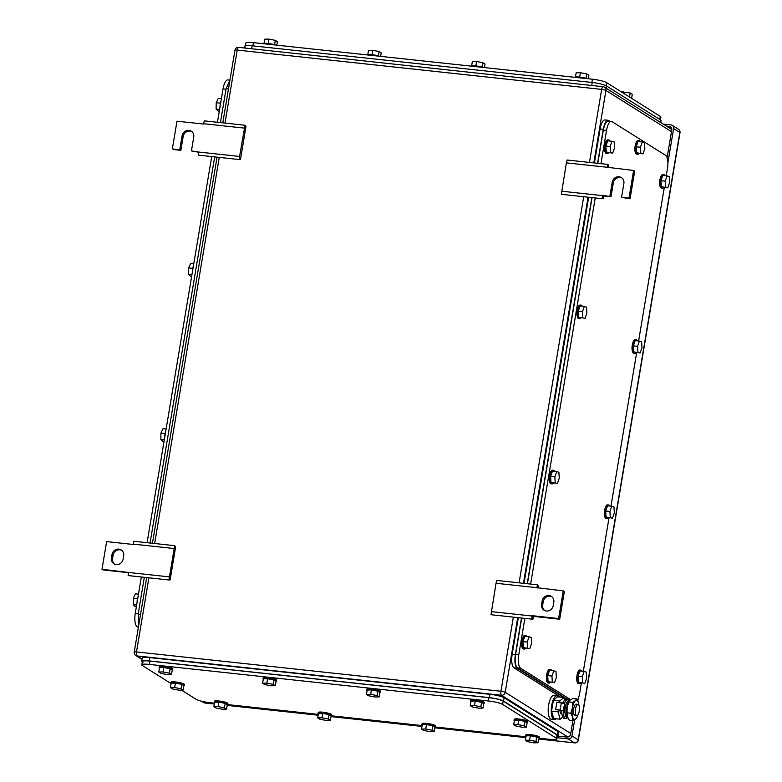 <?xml version="1.0" encoding="UTF-8"?>
<svg xmlns="http://www.w3.org/2000/svg" width="782" height="782" viewBox="0 0 782 782"><rect width="100%" height="100%" fill="white"/><g stroke="black" fill="none" stroke-linecap="round" stroke-linejoin="round"><path stroke-width="1.17" d="M602.14 198.716L603.323 198.706L603.587 195.95L602.492 195.265L602.14 198.716L561.349 194.307L566.393 162.861L567.087 160.017L607.878 164.416L608.836 165.774L608.347 167.739M566.393 162.861L607.174 167.26L607.878 164.416M630.067 198.814L628.972 198.12L621.563 197.328L630.067 198.814L634.701 171.15L633.606 170.466L607.174 167.26M561.642 191.209L602.433 195.608M621.895 177.954A6.246 5.777 -57.8 0 0 613.313 182.929L610.996 196.751L603.587 195.95M610.996 196.751L602.492 195.265M621.563 197.328L623.87 183.496A6.246 5.777 -57.8 0 0 621.377 177.582A6.246 5.777 -57.8 0 0 612.218 182.235L609.911 196.067M633.606 170.466L628.972 198.12M245.02 125.257L239.575 156.449L239.282 159.557L240.465 159.548L245.978 126.616L245.02 125.257L204.239 120.858L203.476 124.045L176.986 121.19L172.363 148.844L180.867 150.33L173.457 149.538L172.363 148.844M239.575 156.449L198.784 152.05L198.491 155.149L239.282 159.557M198.765 152.265L191.434 150.906L198.784 152.05M244.316 128.101L203.535 123.703M191.766 131.532A6.246 5.777 -57.8 0 0 183.184 136.508L180.867 150.33M191.434 150.906L193.74 137.075A6.246 5.777 -57.8 0 0 191.238 131.161A6.246 5.777 -57.8 0 0 182.089 135.814L179.772 149.645M174.669 545.67L168.932 579.97L170.114 579.961L175.627 547.029L174.669 545.67L133.878 541.271L133.126 544.458L106.635 541.603L102.002 569.257L103.097 569.951L128.414 572.678M169.225 576.862L128.434 572.463L128.14 575.562L168.932 579.97M102.002 569.257L128.434 572.463M173.966 548.514L133.175 544.116M111.455 557.889L112.012 554.565A6.246 5.777 -57.8 0 1 121.171 549.912A6.246 5.777 -57.8 0 1 123.673 555.826L123.116 559.15A6.246 5.777 -57.8 0 1 113.957 563.802A6.246 5.777 -57.8 0 1 111.455 557.889L112.549 558.573L113.107 555.259L112.012 554.565M121.689 550.293A6.246 5.777 -57.8 0 0 113.107 555.259M112.549 558.573A6.246 5.777 -57.8 0 0 114.524 564.115M531.789 619.129L532.972 619.119L533.236 616.363L532.141 615.678L531.789 619.129L490.998 614.72L496.032 583.274L496.736 580.43L537.527 584.828L538.485 586.187L537.996 588.152M496.032 583.274L536.823 587.673L537.527 584.828M533.236 616.363L559.716 619.227L564.35 591.563L563.255 590.879L536.823 587.673M491.292 611.622L532.083 616.021M559.716 619.227L558.622 618.533L532.141 615.678M563.255 590.879L558.622 618.533M553.803 602.248L553.245 605.571A6.246 5.777 -57.8 0 1 544.086 610.224A6.246 5.777 -57.8 0 1 541.594 604.31L542.141 600.987A6.246 5.777 -57.8 0 1 551.3 596.334A6.246 5.777 -57.8 0 1 553.803 602.248M551.828 596.705A6.246 5.777 -57.8 0 0 543.236 601.681L542.688 604.994A6.246 5.777 -57.8 0 0 544.663 610.537M667.877 162.842L673.615 128.571A3.411 3.148 122.2 0 0 670.985 124.905L663.156 124.064M557.058 737.729L568.231 738.931A3.411 3.148 122.2 0 0 571.965 735.95L574.692 719.704M577.81 701.034L578.25 698.404M666.401 126.098L669.118 126.391A3.411 3.148 122.2 0 1 671.748 130.056L667.124 157.69M576.93 717.133L575.728 718.961L572.923 720.613L570.655 734.122A3.411 3.148 122.2 0 1 566.921 737.103L557.732 736.106M526.003 736.361A6.813 1.065 9.5 0 1 525.709 735.97A6.813 1.065 9.5 0 1 531.408 735.862A6.813 1.065 9.5 0 1 538.788 737.778A6.813 1.065 9.5 0 1 539.15 738.218L549.306 739.313A11.359 1.769 -170.5 0 0 556.862 738.892A11.359 1.769 -170.5 0 0 556.256 738.159L502.631 704.426A11.359 1.769 -170.5 0 0 488.388 700.985L149.372 664.407L149.929 661.083C143.712 660.526 141.395 660.907 142.979 662.237M142.373 661.504L141.816 664.827A11.359 1.769 -170.5 0 0 142.422 665.55L170.818 683.409M149.929 661.083L488.945 697.671L488.388 700.985M556.862 738.892L557.419 735.569L556.813 734.836L503.188 701.112C500.343 699.646 495.602 698.502 488.945 697.671M525.924 736.791L435.33 727.006A6.813 1.065 9.5 0 1 434.929 727.289M422.104 725.579L331.5 715.804A6.813 1.065 9.5 0 1 331.109 716.087M318.274 714.377L227.679 704.602A6.813 1.065 9.5 0 1 227.279 704.875M214.454 703.174L210.29 702.725A11.359 1.769 -170.5 0 1 196.047 699.284L181.502 690.135M149.372 664.407A11.359 1.769 -170.5 0 0 141.816 664.827M273.201 684.367L266.858 683.136L262.615 683.224L264.717 684.553L271.071 685.785L275.313 685.697L276.056 681.269L273.944 679.949L273.201 684.367L275.313 685.697M262.615 683.224L263.348 678.805L267.6 678.708L273.944 679.949M266.858 683.136L267.6 678.708M263.27 679.304A6.813 1.065 9.5 0 1 262.987 678.913A6.813 1.065 9.5 0 1 268.676 678.805A6.813 1.065 9.5 0 1 276.056 680.721A6.813 1.065 9.5 0 1 276.427 681.161A6.813 1.065 9.5 0 1 276.026 681.435M262.987 678.913L263.163 677.808A6.813 1.065 9.5 0 1 268.861 677.701A6.813 1.065 9.5 0 1 276.242 679.617A6.813 1.065 9.5 0 1 276.613 680.057L276.427 681.161M169.381 673.165L163.027 671.933L158.785 672.021L160.897 673.351L167.24 674.583L171.483 674.495L172.226 670.066L170.124 668.737L169.381 673.165L171.483 674.495M158.785 672.021L159.528 667.593L163.77 667.505L170.124 668.737M163.027 671.933L163.77 667.505M159.44 668.092A6.813 1.065 9.5 0 1 159.157 667.711A6.813 1.065 9.5 0 1 164.855 667.593A6.813 1.065 9.5 0 1 172.236 669.519A6.813 1.065 9.5 0 1 172.597 669.959A6.813 1.065 9.5 0 1 172.196 670.233M159.157 667.711L159.342 666.596A6.813 1.065 9.5 0 1 165.041 666.489A6.813 1.065 9.5 0 1 172.421 668.414A6.813 1.065 9.5 0 1 172.783 668.845L172.597 669.959M224.463 707.818L218.11 706.576L213.867 706.674L215.969 707.993L222.323 709.225L226.565 709.137L227.308 704.709L225.206 703.389L224.463 707.818L226.565 709.137M213.867 706.674L214.61 702.246L218.852 702.158L225.206 703.389M218.11 706.576L218.852 702.158M227.318 704.162A6.813 1.065 9.5 0 1 227.679 704.602L227.865 703.497A6.813 1.065 9.5 0 0 227.503 703.057A6.813 1.065 9.5 0 0 220.123 701.141A6.813 1.065 9.5 0 0 214.424 701.249L214.239 702.353A6.813 1.065 9.5 0 1 219.938 702.246A6.813 1.065 9.5 0 1 227.318 704.162M328.284 719.02L321.94 717.788L317.688 717.876L319.799 719.196L326.143 720.437L330.395 720.339L331.128 715.921L329.027 714.592L328.284 719.02L330.395 720.339M317.688 717.876L318.43 713.448L322.673 713.36L329.027 714.592M321.94 717.788L322.673 713.36M331.138 715.374A6.813 1.065 9.5 0 1 331.5 715.813L331.685 714.699A6.813 1.065 9.5 0 0 331.324 714.259A6.813 1.065 9.5 0 0 323.943 712.343A6.813 1.065 9.5 0 0 318.245 712.451L318.059 713.555A6.813 1.065 9.5 0 1 323.758 713.448A6.813 1.065 9.5 0 1 331.138 715.374M432.114 730.222L425.76 728.99L421.518 729.078L423.619 730.408L429.973 731.639L434.215 731.551L434.958 727.123L432.847 725.794L432.114 730.222L434.215 731.551M421.518 729.078L422.26 724.66L426.503 724.562L432.847 725.794M425.76 728.99L426.503 724.562M434.968 726.576A6.813 1.065 9.5 0 1 435.33 727.016L435.515 725.911A6.813 1.065 9.5 0 0 435.144 725.471A6.813 1.065 9.5 0 0 427.774 723.546A6.813 1.065 9.5 0 0 422.075 723.663L421.889 724.767A6.813 1.065 9.5 0 1 427.588 724.66A6.813 1.065 9.5 0 1 434.968 726.576M377.032 695.579L370.678 694.338L366.435 694.436L368.547 695.755L374.891 696.987L379.133 696.899L379.876 692.471L377.774 691.151L377.032 695.579L379.133 696.899M366.435 694.436L367.178 690.007L371.421 689.919L377.774 691.151M370.678 694.338L371.421 689.919M367.09 690.506A6.813 1.065 9.5 0 1 366.807 690.115A6.813 1.065 9.5 0 1 372.506 690.007A6.813 1.065 9.5 0 1 379.886 691.923A6.813 1.065 9.5 0 1 380.248 692.363A6.813 1.065 9.5 0 1 379.847 692.637M366.807 690.115L366.993 689.01A6.813 1.065 9.5 0 1 372.691 688.903A6.813 1.065 9.5 0 1 380.072 690.819A6.813 1.065 9.5 0 1 380.433 691.259L380.248 692.363M181.033 688.776L174.679 687.544L170.437 687.632L172.539 688.952L178.892 690.193L183.135 690.095L183.878 685.677L181.766 684.348L181.033 688.776L183.135 690.095M170.437 687.632L171.18 683.204L175.422 683.116L181.766 684.348M174.679 687.544L175.422 683.116M171.092 683.703A6.813 1.065 9.5 0 1 170.808 683.312A6.813 1.065 9.5 0 1 176.507 683.204A6.813 1.065 9.5 0 1 183.887 685.13A6.813 1.065 9.5 0 1 184.249 685.57A6.813 1.065 9.5 0 1 183.848 685.834M170.808 683.312L170.994 682.207A6.813 1.065 9.5 0 1 176.693 682.1A6.813 1.065 9.5 0 1 184.063 684.015A6.813 1.065 9.5 0 1 184.435 684.455L184.249 685.57M524.282 725.823L517.938 724.582L513.696 724.679L515.797 725.999L522.151 727.231L526.394 727.143L527.136 722.715L525.025 721.395L524.282 725.823L526.394 727.143M513.696 724.679L514.429 720.251L518.681 720.163L525.025 721.395M517.938 724.582L518.681 720.163M514.351 720.75A6.813 1.065 9.5 0 1 514.067 720.359A6.813 1.065 9.5 0 1 519.756 720.251A6.813 1.065 9.5 0 1 527.136 722.167A6.813 1.065 9.5 0 1 527.508 722.607A6.813 1.065 9.5 0 1 527.107 722.881M514.067 720.359L514.243 719.254A6.813 1.065 9.5 0 1 519.942 719.147A6.813 1.065 9.5 0 1 527.322 721.063A6.813 1.065 9.5 0 1 527.694 721.503L527.508 722.607M535.934 741.424L529.58 740.192L525.338 740.29L527.449 741.61L533.793 742.841L538.045 742.753L538.778 738.325L536.677 737.006L535.934 741.424L538.045 742.753M525.338 740.29L526.081 735.862L530.323 735.764L536.677 737.006M529.58 740.192L530.323 735.764M525.709 735.97L525.895 734.865A6.813 1.065 9.5 0 1 531.594 734.757A6.813 1.065 9.5 0 1 538.974 736.673A6.813 1.065 9.5 0 1 539.336 737.113L539.15 738.218A6.813 1.065 9.5 0 1 538.759 738.491M480.852 706.781L474.508 705.55L470.265 705.638L472.367 706.957L478.721 708.199L482.963 708.101L483.706 703.683L481.595 702.353L480.852 706.781L482.963 708.101M470.265 705.638L470.999 701.21L475.251 701.122L481.595 702.353M474.508 705.55L475.251 701.122M470.92 701.708A6.813 1.065 9.5 0 1 470.627 701.317A6.813 1.065 9.5 0 1 476.326 701.21A6.813 1.065 9.5 0 1 483.706 703.135A6.813 1.065 9.5 0 1 484.068 703.565A6.813 1.065 9.5 0 1 483.677 703.839M470.627 701.317L470.813 700.213A6.813 1.065 9.5 0 1 476.512 700.105A6.813 1.065 9.5 0 1 483.892 702.021A6.813 1.065 9.5 0 1 484.253 702.461L484.068 703.565M557.302 736.243L558.133 735.745L557.517 735.012L503.54 701.053C500.695 699.587 495.944 698.443 489.297 697.612L149.215 660.907C142.998 660.35 140.682 660.741 142.265 662.061L141.659 661.328M141.669 661.318L142.216 658.014A11.359 1.769 -170.5 0 1 149.773 657.594L489.855 694.299A11.359 1.769 -170.5 0 1 504.097 697.73L558.074 731.688L557.517 735.012M558.133 735.725L558.68 732.421A11.359 1.769 -170.5 0 0 558.074 731.688M245.206 46.93C243.622 45.61 245.939 45.219 252.156 45.786L592.228 82.481C598.885 83.312 603.626 84.456 606.47 85.922L660.458 119.881L660.907 117.124A11.359 1.769 9.5 0 0 660.301 116.391L606.685 82.657A11.359 1.769 9.5 0 0 592.443 79.217L253.417 42.639A11.359 1.769 9.5 0 0 245.871 43.059L245.421 45.708M263.974 43.45L264.687 39.188L268.93 39.1L275.284 40.332L274.55 44.711M276.799 45.161L277.385 41.661L275.284 40.332M268.93 39.1L268.197 43.479M275.508 45.014A6.813 1.065 -170.5 0 0 268.118 43.479A6.813 1.065 -170.5 0 0 263.573 43.724L263.573 43.733M367.794 54.652L368.508 50.4L372.76 50.302L379.104 51.544L378.371 55.913M380.629 56.363L381.215 52.863L379.104 51.544M372.76 50.302L372.027 54.691M379.329 56.226A6.813 1.065 -170.5 0 0 371.949 54.681A6.813 1.065 -170.5 0 0 367.403 54.926L367.403 54.936M471.624 65.864L472.338 61.602L476.58 61.514L482.934 62.746L482.201 67.115M484.449 67.565L485.036 64.065L482.934 62.746M476.58 61.514L475.847 65.893M483.149 67.428A6.813 1.065 -170.5 0 0 475.769 65.884A6.813 1.065 -170.5 0 0 471.223 66.138L471.223 66.138M621.231 91.807L630.184 92.99L629.51 97.017M631.631 98.239L632.296 94.309L630.184 92.99M623.841 91.758L623.577 93.293M631.915 98.532A6.813 1.065 -170.5 0 0 631.563 98.19A6.813 1.065 -170.5 0 0 630.751 97.799M575.444 77.066L576.158 72.804L580.4 72.716L586.754 73.948L586.021 78.327M588.279 78.777L588.866 75.277L586.754 73.948M580.4 72.716L579.667 77.095M586.979 78.63A6.813 1.065 -170.5 0 0 579.599 77.086A6.813 1.065 -170.5 0 0 575.053 77.34L575.053 77.34M660.086 122.129L660.458 119.881L661.064 120.614L660.741 122.539M244.6 46.216L244.307 47.976M666.254 175.803L667.437 168.736A11.359 3.93 96.2 0 0 665.638 155.374L612.023 121.64A11.359 3.93 96.2 0 0 611.387 121.415A11.359 3.93 96.2 0 0 606.519 130.408L600.957 163.673M570.655 699.694L520.568 668.18A11.359 3.93 96.2 0 1 518.769 654.817L524.869 618.376M530.607 584.086L595.219 197.963M577.37 700.193A11.359 3.93 96.2 0 0 579.687 693.145L581.388 682.979M664.309 187.445L638.611 340.981M636.665 352.623L610.977 506.159M609.022 517.801L583.333 671.337M518.769 654.817L515.592 654.475C514.683 661.337 515.279 665.785 517.381 667.838L567.028 699.069M515.592 654.475L521.692 618.034M527.43 583.743L592.042 197.621M597.78 163.33L603.342 130.066L606.519 130.408M608.24 121.073L611.387 121.415M608.846 121.298C606.519 120.565 604.682 123.488 603.342 130.066M585.044 318.342L586.891 313.074L586.529 307.111L584.33 306.417L580.097 305.958L578.25 311.226L578.612 317.189L585.044 318.342L578.612 317.189M582.844 317.648L582.492 311.686L584.33 306.417M582.492 311.686L578.25 311.226M580.997 317.912A6.813 2.356 -83.8 0 1 579.726 318.694A6.813 2.356 -83.8 0 1 579.56 318.665A6.813 2.356 -83.8 0 1 578.133 311.432A6.813 2.356 -83.8 0 1 581.182 305.146A6.813 2.356 -83.8 0 1 581.349 305.185A6.813 2.356 -83.8 0 1 582.258 306.192M578.827 318.587A6.813 2.356 -83.8 0 1 578.66 318.587A6.813 2.356 -83.8 0 1 578.504 318.548A6.813 2.356 -83.8 0 1 577.077 311.324A6.813 2.356 -83.8 0 1 580.127 305.039A6.813 2.356 -83.8 0 1 580.283 305.068M557.41 483.52L559.247 478.252L558.895 472.289L556.696 471.595L552.454 471.135L550.616 476.404L550.968 482.367L557.41 483.52L550.968 482.367M555.21 482.826L554.849 476.864L556.696 471.595M554.849 476.864L550.616 476.404M553.353 483.09A6.813 2.356 -83.8 0 1 552.082 483.872A6.813 2.356 -83.8 0 1 551.916 483.843A6.813 2.356 -83.8 0 1 550.499 476.609A6.813 2.356 -83.8 0 1 553.539 470.324A6.813 2.356 -83.8 0 1 553.705 470.363A6.813 2.356 -83.8 0 1 554.624 471.37M551.183 483.765A6.813 2.356 -83.8 0 1 551.017 483.765A6.813 2.356 -83.8 0 1 550.86 483.726A6.813 2.356 -83.8 0 1 549.433 476.502A6.813 2.356 -83.8 0 1 552.483 470.217A6.813 2.356 -83.8 0 1 552.639 470.246M612.482 518.173L614.329 512.904L613.968 506.941L611.768 506.237L607.536 505.788L605.688 511.057L606.05 517.019L612.482 518.173L606.05 517.019M610.283 517.479L609.931 511.516L611.768 506.237M609.931 511.516L605.688 511.057M608.435 517.733A6.813 2.356 -83.8 0 1 607.164 518.525A6.813 2.356 -83.8 0 1 606.998 518.486A6.813 2.356 -83.8 0 1 605.571 511.262A6.813 2.356 -83.8 0 1 608.621 504.977A6.813 2.356 -83.8 0 1 608.787 505.006A6.813 2.356 -83.8 0 1 609.696 506.022M606.265 518.407A6.813 2.356 -83.8 0 1 606.099 518.407A6.813 2.356 -83.8 0 1 605.942 518.378A6.813 2.356 -83.8 0 1 604.515 511.145A6.813 2.356 -83.8 0 1 607.565 504.859A6.813 2.356 -83.8 0 1 607.722 504.898M640.126 352.995L641.973 347.726L641.611 341.763L639.412 341.06L635.179 340.61L633.332 345.879L633.694 351.841L640.126 352.995L633.694 351.841M637.926 352.301L637.574 346.338L639.412 341.06M637.574 346.338L633.332 345.879M636.079 352.555A6.813 2.356 -83.8 0 1 634.798 353.347A6.813 2.356 -83.8 0 1 634.642 353.308A6.813 2.356 -83.8 0 1 633.215 346.084A6.813 2.356 -83.8 0 1 636.265 339.799A6.813 2.356 -83.8 0 1 636.421 339.828A6.813 2.356 -83.8 0 1 637.34 340.844M633.909 353.229A6.813 2.356 -83.8 0 1 633.743 353.229A6.813 2.356 -83.8 0 1 633.576 353.2A6.813 2.356 -83.8 0 1 632.159 345.967A6.813 2.356 -83.8 0 1 635.209 339.681A6.813 2.356 -83.8 0 1 635.365 339.72M667.769 187.817L669.607 182.548L669.255 176.585L667.056 175.882L662.813 175.432L660.976 180.701L661.328 186.663L667.769 187.817L661.328 186.663M665.57 187.123L665.208 181.16L667.056 175.882M665.208 181.16L660.976 180.701M663.722 187.377A6.813 2.356 -83.8 0 1 662.442 188.169A6.813 2.356 -83.8 0 1 662.286 188.13A6.813 2.356 -83.8 0 1 660.858 180.906A6.813 2.356 -83.8 0 1 663.908 174.621A6.813 2.356 -83.8 0 1 664.065 174.65A6.813 2.356 -83.8 0 1 664.983 175.667M661.543 188.051A6.813 2.356 -83.8 0 1 661.386 188.051A6.813 2.356 -83.8 0 1 661.22 188.022A6.813 2.356 -83.8 0 1 659.803 180.789A6.813 2.356 -83.8 0 1 662.843 174.503A6.813 2.356 -83.8 0 1 663.009 174.542M612.687 153.164L614.535 147.896L614.173 141.933L611.974 141.239L607.741 140.78L605.894 146.048L606.255 152.011L612.687 153.164L606.255 152.011M610.488 152.47L610.136 146.508L611.974 141.239M610.136 146.508L605.894 146.048M608.64 152.734A6.813 2.356 -83.8 0 1 607.36 153.516A6.813 2.356 -83.8 0 1 607.203 153.487A6.813 2.356 -83.8 0 1 605.776 146.254A6.813 2.356 -83.8 0 1 608.826 139.968A6.813 2.356 -83.8 0 1 608.983 140.007A6.813 2.356 -83.8 0 1 609.901 141.014M606.47 153.409A6.813 2.356 -83.8 0 1 606.304 153.409A6.813 2.356 -83.8 0 1 606.148 153.37A6.813 2.356 -83.8 0 1 604.721 146.146A6.813 2.356 -83.8 0 1 607.77 139.861A6.813 2.356 -83.8 0 1 607.927 139.89M554.506 682.735L556.354 677.456L555.992 671.494L553.793 670.8L549.56 670.34L547.713 675.619L548.074 681.581L554.506 682.735L548.074 681.581M552.307 682.041L551.955 676.068L553.793 670.8M551.955 676.068L547.713 675.619M550.46 682.295A6.813 2.356 -83.8 0 1 549.179 683.087A6.813 2.356 -83.8 0 1 549.023 683.048A6.813 2.356 -83.8 0 1 547.596 675.824A6.813 2.356 -83.8 0 1 550.645 669.539A6.813 2.356 -83.8 0 1 550.802 669.568A6.813 2.356 -83.8 0 1 551.721 670.575M548.29 682.969A6.813 2.356 -83.8 0 1 548.123 682.969A6.813 2.356 -83.8 0 1 547.967 682.94A6.813 2.356 -83.8 0 1 546.54 675.707A6.813 2.356 -83.8 0 1 549.59 669.421A6.813 2.356 -83.8 0 1 549.746 669.451M643.009 153.898L644.847 148.629L644.495 142.656L642.296 141.962L638.053 141.513L636.206 146.781L636.568 152.744L643.009 153.898L636.568 152.744M640.81 153.204L640.448 147.241L642.296 141.962M640.448 147.241L636.206 146.781M638.953 153.458A6.813 2.356 -83.8 0 1 637.682 154.25A6.813 2.356 -83.8 0 1 637.516 154.21A6.813 2.356 -83.8 0 1 636.098 146.987A6.813 2.356 -83.8 0 1 639.138 140.701A6.813 2.356 -83.8 0 1 639.305 140.731A6.813 2.356 -83.8 0 1 640.223 141.747M636.783 154.132A6.813 2.356 -83.8 0 1 636.616 154.132A6.813 2.356 -83.8 0 1 636.46 154.103A6.813 2.356 -83.8 0 1 635.033 146.869A6.813 2.356 -83.8 0 1 638.083 140.584A6.813 2.356 -83.8 0 1 638.239 140.623M584.848 683.351L586.686 678.082L586.334 672.119L584.134 671.415L579.892 670.966L578.045 676.235L578.406 682.197L584.848 683.351L578.406 682.197M582.649 682.657L582.287 676.694L584.134 671.415M582.287 676.694L578.045 676.235M580.791 682.911A6.813 2.356 -83.8 0 1 579.521 683.703A6.813 2.356 -83.8 0 1 579.354 683.663A6.813 2.356 -83.8 0 1 577.937 676.44A6.813 2.356 -83.8 0 1 580.977 670.154A6.813 2.356 -83.8 0 1 581.143 670.184A6.813 2.356 -83.8 0 1 582.062 671.2M578.621 683.585A6.813 2.356 -83.8 0 1 578.455 683.585A6.813 2.356 -83.8 0 1 578.299 683.556A6.813 2.356 -83.8 0 1 576.872 676.322A6.813 2.356 -83.8 0 1 579.921 670.037A6.813 2.356 -83.8 0 1 580.078 670.076M529.766 648.698L531.604 643.43L531.252 637.467L529.052 636.773L524.81 636.313L522.972 641.582L523.324 647.545L529.766 648.698L523.324 647.545M527.567 648.004L527.205 642.042L529.052 636.773M527.205 642.042L522.972 641.582M525.719 648.268A6.813 2.356 -83.8 0 1 524.439 649.05A6.813 2.356 -83.8 0 1 524.282 649.021A6.813 2.356 -83.8 0 1 522.855 641.787A6.813 2.356 -83.8 0 1 525.905 635.502A6.813 2.356 -83.8 0 1 526.061 635.541A6.813 2.356 -83.8 0 1 526.98 636.548M523.539 648.943A6.813 2.356 -83.8 0 1 523.383 648.943A6.813 2.356 -83.8 0 1 523.217 648.904A6.813 2.356 -83.8 0 1 521.799 641.68A6.813 2.356 -83.8 0 1 524.839 635.395A6.813 2.356 -83.8 0 1 525.005 635.424M521.486 618.015L515.328 654.808C514.429 661.66 515.025 666.117 517.127 668.16L563.783 697.515M563.851 697.554L566.139 698.991M608.142 120.291L609.95 121.259M608.777 120.526C606.451 119.783 604.613 122.706 603.274 129.294L597.585 163.301M591.847 197.602L527.224 583.714M560.606 697.173L513.95 667.818L517.127 668.16M518.31 617.672L512.151 654.466A11.359 3.93 96.2 0 0 513.95 667.818M524.048 583.372L588.66 197.26M594.408 162.959L600.097 128.952L603.274 129.294M608.113 120.291L604.965 119.949A11.359 3.93 96.2 0 0 600.097 128.952M141.346 576.989L135.266 613.323A11.359 3.93 -83.8 0 0 137.065 626.685L138.346 627.487M229.713 80.116L227.894 79.92A11.359 3.93 -83.8 0 0 223.026 88.913L217.445 122.285M211.707 156.576L147.094 542.698M166.116 428.995L163.047 428.663L160.945 433.081L160.848 439.445L162.832 441.39L164.025 441.517M160.945 433.081L165.09 433.531M160.848 439.445L164.308 439.816M165.745 431.205A6.813 2.356 96.2 0 0 164.719 437.324M193.76 263.817L190.681 263.485L188.589 267.903L188.482 274.267L190.476 276.212L191.658 276.339M188.589 267.903L192.734 268.353M188.482 274.267L191.942 274.638M193.389 266.027A6.813 2.356 96.2 0 0 192.362 272.146M138.473 594.173L135.403 593.841L133.311 598.259L133.204 604.623L135.198 606.568L136.381 606.695M133.311 598.259L137.456 598.709M133.204 604.623L136.664 604.994M138.101 596.383A6.813 2.356 96.2 0 0 137.085 602.502M221.404 98.64L218.325 98.307L216.233 102.725L216.125 109.089L218.119 111.034L219.302 111.161M216.233 102.725L220.377 103.175M216.125 109.089L219.586 109.47M221.032 100.849A6.813 2.356 96.2 0 0 220.006 106.968M138.639 625.717L138.16 614.212L144.328 577.312M150.066 543.011L214.688 156.899M220.426 122.598L226.096 88.698L229.976 79.94M578.309 704.504A5.679 1.965 -83.8 0 1 579.286 710.721A5.679 1.965 -83.8 0 1 576.774 715.686A5.679 1.965 -83.8 0 1 576.461 715.569A5.679 1.965 -83.8 0 1 575.493 709.352A5.679 1.965 -83.8 0 1 577.996 704.396A5.679 1.965 -83.8 0 1 578.309 704.504M576.774 715.686L574.936 715.481A5.679 1.965 -83.8 0 1 574.614 715.374A5.679 1.965 -83.8 0 1 573.646 709.157A5.679 1.965 -83.8 0 1 576.158 704.191L577.996 704.396M561.955 714.083L561.417 714.025A5.679 1.965 -83.8 0 1 561.095 713.907A5.679 1.965 -83.8 0 1 559.98 710.154M562.209 702.813A5.679 1.965 -83.8 0 1 562.629 702.735L563.177 702.793M564.594 700.046L563.842 697.524L559.834 701.004L559.58 702.51M558.328 709.978L558.016 711.855L560.205 719.235L562.737 717.045M559.834 701.004L553.373 700.301L557.38 696.821L563.842 697.524M553.373 700.301L551.554 711.161L558.016 711.855M551.554 711.161L553.744 718.541L560.205 719.235M555.973 718.785A11.925 4.125 -83.8 0 1 554.282 719.538A11.925 4.125 -83.8 0 1 553.617 719.303A11.925 4.125 -83.8 0 1 551.584 706.254A11.925 4.125 -83.8 0 1 556.843 695.824A11.925 4.125 -83.8 0 1 557.507 696.068A11.925 4.125 -83.8 0 1 558.328 696.928M554.282 719.538L551.212 719.205A11.925 4.125 -83.8 0 1 550.548 718.971A11.925 4.125 -83.8 0 1 548.514 705.921A11.925 4.125 -83.8 0 1 553.773 695.491L556.843 695.824M577.908 714.934A9.658 3.343 96.2 0 1 576.862 717.456A9.658 3.343 96.2 0 1 575.728 718.961A9.658 3.343 96.2 0 1 572.629 717.006L572.58 716.859A9.658 3.343 96.2 0 0 572.629 717.006L572.923 720.613L569.237 720.212L567.331 716.439A9.658 3.343 -83.8 0 1 567.331 716.429A9.658 3.343 -83.8 0 1 567.292 716.283A9.658 3.343 -83.8 0 1 567.146 707.319A9.658 3.343 -83.8 0 1 568.925 701.649A9.658 3.343 -83.8 0 1 569.071 701.395M575.357 700.721L576.559 698.893L578.455 702.666A9.658 3.343 96.2 0 0 575.357 700.721A9.658 3.343 96.2 0 0 572.444 707.886A9.658 3.343 96.2 0 0 572.59 716.859L570.733 713.233L572.444 707.886L572.551 702.373L575.357 700.721M578.934 705.364A9.658 3.343 96.2 0 0 578.504 702.822M570.733 713.233L567.038 712.832L567.146 707.319L568.925 701.649M572.551 702.373L568.856 701.972L570.058 700.144L572.864 698.492L576.559 698.893M567.292 716.283L567.038 712.832M567.488 717.749A9.795 3.392 -83.8 0 1 565.845 718.648A9.795 3.392 -83.8 0 1 565.298 718.453A9.795 3.392 -83.8 0 1 563.382 710.672L561.789 710.496A9.795 3.392 -83.8 0 0 563.714 718.277A9.795 3.392 -83.8 0 0 564.262 718.472L565.845 718.648M561.789 710.496L555.67 709.411L556.872 702.216L564.584 703.477A9.795 3.392 -83.8 0 1 567.947 699.167A9.795 3.392 -83.8 0 1 568.494 699.362A9.795 3.392 -83.8 0 1 569.364 700.389M563.108 702.989A9.795 3.392 -83.8 0 1 566.364 699L567.947 699.167M565.151 713.595A6.021 2.082 -83.8 0 1 566.188 703.956M555.67 709.411L563.382 710.672L564.584 703.477M567.888 717.886L566.979 717.573A8.631 2.991 -83.8 0 1 565.015 711.542A8.631 2.991 -83.8 0 1 568.827 700.457L569.853 700.34M569.579 700.623A8.973 3.099 96.2 0 0 566.403 711.796A8.973 3.099 96.2 0 0 567.742 717.553M613.313 182.929L612.218 182.235M183.184 136.508L182.089 135.814M542.688 604.994L541.594 604.31M543.236 601.681L542.141 600.987M225.001 123.097L237.22 50.068L601.661 89.402A3.411 0.528 9.5 0 1 605.933 90.438L671.474 131.659M589.442 162.431L601.661 89.402A3.411 1.183 -83.8 0 1 603.127 86.704A3.411 1.183 -83.8 0 1 603.313 86.773A3.411 3.148 122.2 0 1 605.933 90.438L593.812 162.9M588.074 197.191L523.461 583.313M517.713 617.604L505.221 692.285L570.762 733.516M513.354 617.135L500.949 691.259A3.411 0.528 -170.5 0 1 505.221 692.285A3.411 3.148 122.2 0 1 501.487 695.266L567.908 737.045M146.703 577.566L134.24 652.051A3.411 0.528 9.5 0 1 136.498 651.924L500.949 691.259A3.411 1.183 -83.8 0 0 501.487 695.266L137.036 655.932L142.041 659.079M148.903 577.81L136.498 651.924A3.411 1.183 -83.8 0 0 137.036 655.932A3.411 3.148 122.2 0 1 135.785 655.502L141.982 659.402M671.787 129.489L604.574 87.213A3.411 3.411 0 0 0 603.127 86.704L238.676 47.37A3.411 3.411 0 0 0 234.952 50.195A3.411 0.528 -170.5 0 1 237.22 50.068A3.411 1.183 -83.8 0 1 238.676 47.37A3.411 1.183 -83.8 0 1 238.872 47.438M154.641 543.51L219.253 157.397M583.704 196.722L519.092 582.844M574.887 742.851A3.411 1.183 -83.8 0 1 574.623 742.9A3.411 3.411 0 0 0 578.348 740.075L679.998 132.686A3.411 0.528 -170.5 0 0 679.812 132.471L578.172 739.86A3.411 3.148 122.2 0 1 574.438 742.832L538.671 738.97M578.348 740.075A3.411 0.528 -170.5 0 0 578.172 739.86L571.965 735.95M538.661 739.019L574.623 742.9A3.411 1.183 -83.8 0 1 574.438 742.832L568.231 738.931M525.797 737.582L434.851 727.768M421.967 726.38L331.021 716.566M318.147 715.168L227.2 705.354M214.317 703.966L204.689 702.93A3.411 3.148 122.2 0 1 203.437 702.49A3.411 3.411 0 0 0 204.884 702.998A3.411 1.183 -83.8 0 1 204.689 702.93L202.186 701.346M205.08 702.969A3.411 1.183 -83.8 0 1 204.884 702.998L214.307 704.015M673.615 128.571L679.812 132.471A3.411 3.148 122.2 0 0 678.444 129.245L672.246 125.345M669.118 126.391L671.318 127.779M556.813 734.836L556.256 738.159M502.631 704.426L503.188 701.112M489.855 694.299L489.297 697.612M504.097 697.73L503.54 701.053M149.773 657.594L149.215 660.907M252.879 45.864L253.417 42.639M592.443 79.217L591.896 82.442M606.167 85.746L606.685 82.657M660.301 116.391L659.793 119.46M251.648 48.777L252.156 45.786M591.73 85.473L592.228 82.481M606.099 88.171L606.47 85.922M517.381 667.838L520.568 668.18M512.151 654.466L515.328 654.808M137.065 626.685L138.453 626.832M138.248 613.645L135.266 613.323M223.026 88.913L226.008 89.236M140.525 614.466L138.16 614.212M228.461 88.953L226.096 88.698M560.166 709.89L561.368 702.695M152.441 543.275L217.054 157.153M222.792 122.862L234.952 50.195M134.24 652.051A3.411 3.411 0 0 0 135.785 655.502M525.787 737.631L434.841 727.817M421.957 726.429L331.021 716.605M318.137 715.217L227.191 705.403M201.257 701.131L203.437 702.49M679.998 132.686A3.411 3.411 0 0 0 678.444 129.245M579.726 318.694L578.66 318.587M581.182 305.146L580.127 305.039M552.082 483.872L551.017 483.765M553.539 470.324L552.483 470.217M607.164 518.525L606.099 518.407M608.621 504.977L607.565 504.859M634.798 353.347L633.743 353.229M636.265 339.799L635.209 339.681M662.442 188.169L661.386 188.051M663.908 174.621L662.843 174.503M607.36 153.516L606.304 153.409M608.826 139.968L607.77 139.861M549.179 683.087L548.123 682.969M550.645 669.539L549.59 669.421M637.682 154.25L636.616 154.132M639.138 140.701L638.083 140.584M579.521 683.703L578.455 683.585M580.977 670.154L579.921 670.037M524.439 649.05L523.383 648.943M525.905 635.502L524.839 635.395"/></g></svg>

